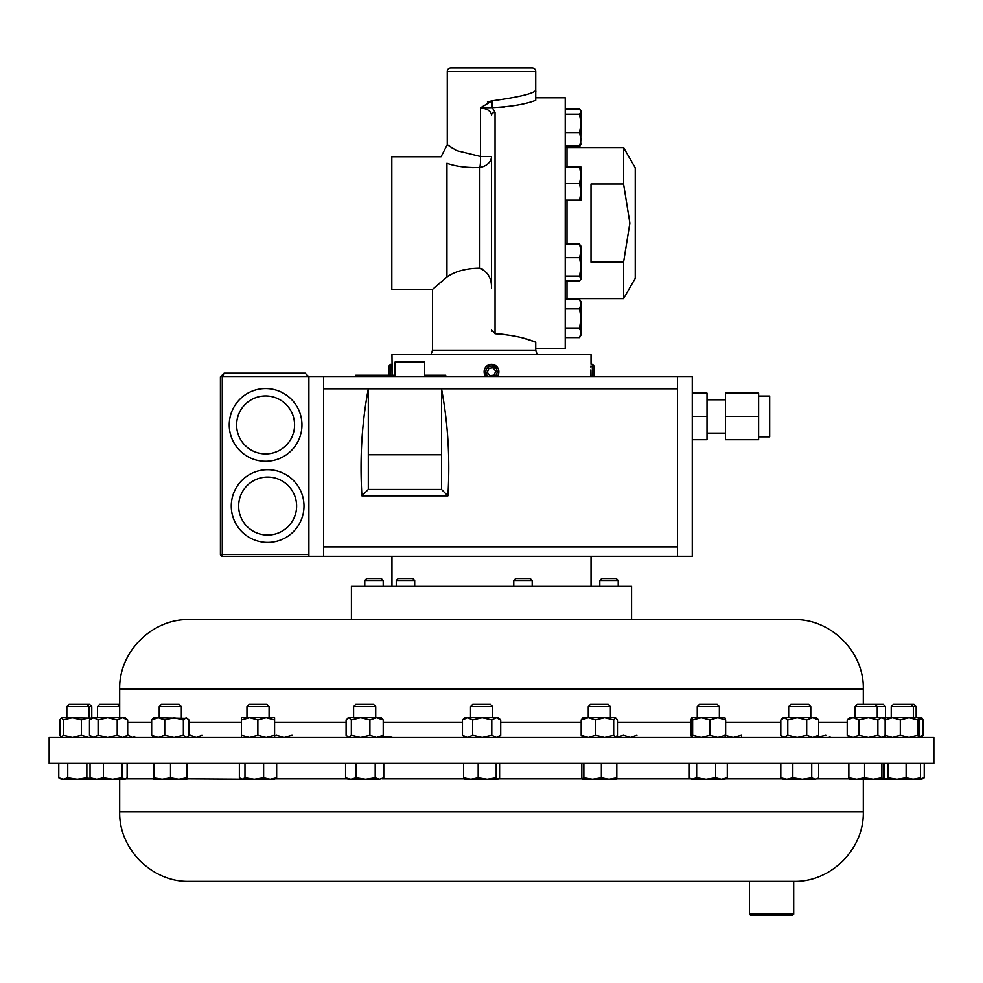 <?xml version="1.0" encoding="UTF-8"?>
<svg xmlns="http://www.w3.org/2000/svg" width="983" height="983" viewBox="0 0 983 983"><rect width="100%" height="100%" fill="white"/><g stroke="black" fill="none" stroke-linecap="round" stroke-linejoin="round"><path stroke-width="1.47" d="M484.951 375.125L484.263 373.098M497.398 376.145L496.82 376.833A7.373 7.373 0 0 0 497.398 367.31L498.381 369.08M480.97 763.386L933.85 763.386L933.85 737.545L49.15 737.545L49.15 763.386L480.97 763.386M793.686 881.346L189.227 881.346L793.686 881.346L793.699 914.141L749.464 914.141L749.464 881.346M793.699 914.141L792.814 915.026L750.348 915.026L749.464 914.141M86.762 704.406L88.962 706.605L91.775 706.605L89.588 704.406L69.043 704.406L66.844 706.605L66.844 717.676M61.327 737.545L63.33 735.333L72.349 737.545L81.368 735.333L81.368 719.888L88.962 717.676L88.962 706.605L66.844 706.605M159.234 706.605L181.351 706.605L179.152 704.406L161.433 704.406L159.234 706.605L159.234 717.676M608.121 704.406L590.451 704.406L588.252 706.605L588.252 717.676M610.308 706.605L588.252 706.605M353.61 706.605L375.727 706.605L373.528 704.406L355.809 704.406L353.61 706.605L353.61 717.676M470.525 706.605L492.643 706.605L490.443 704.406L472.725 704.406L470.525 706.605L470.525 717.676M875.042 704.406L877.241 706.605L885.474 706.605L883.275 704.406L857.311 704.406L855.124 706.605L855.124 717.676M885.794 717.676L884.811 719.888L892.552 717.676L909.042 717.676L900.305 719.888L892.552 717.676L877.241 717.676L877.241 706.605L855.124 706.605M119.693 704.406L99.725 704.406L97.526 706.605L97.526 717.676M119.693 706.605L97.526 706.605M788.661 706.605L810.778 706.605L808.591 704.406L790.86 704.406L788.661 706.605L788.661 717.676M697.242 706.605L719.359 706.605L717.16 704.406L699.441 704.406L697.242 706.605L697.242 717.676M911.143 704.406L913.342 706.605L916.156 706.605L913.957 704.406L893.412 704.406L891.225 706.605L891.225 717.676M913.342 717.676L913.342 706.605L891.225 706.605M246.966 706.605L269.084 706.605L266.885 704.406L249.166 704.406L246.966 706.605L246.966 717.676M623.566 262.191L591.004 262.191L591.004 184.005L623.566 184.005L629.87 223.092L623.566 262.191L623.566 298.586L635.239 278.386L635.239 167.798L623.566 147.597L566.994 147.597L566.994 167.024M535.735 348.424L565.225 348.424L565.225 97.759L535.735 97.759M491.733 331.111L491.5 329.661L495.039 333.741C511.467 334.884 525.033 337.71 535.735 342.207L535.735 350.194L432.52 350.194L432.52 289.444L446.946 277.034C455.264 271.259 466.225 268.322 479.815 268.224L482.714 269.096M441.084 281.961L436.526 285.918M472.614 167.614L479.815 167.405A14.745 11.194 0 0 0 491.5 156.457L491.5 288.093C491.783 278.533 487.887 271.91 479.815 268.224L479.815 167.405C466.753 167.835 455.793 166.434 446.946 163.215L446.946 277.034M535.735 342.207L527.355 339.356M527.22 339.307L522.882 338.054M506.012 334.638L500.937 334.085M535.735 91.775L535.735 100.303C525.426 104.272 510.914 106.717 492.225 107.626L495.039 112.394A3.539 3.121 0 0 0 491.5 115.527C491.414 111.362 487.728 108.806 480.441 107.847L492.114 100.831C518.692 97.145 533.241 93.668 535.735 90.387L535.735 71.513A3.539 3.539 0 0 0 532.196 67.974L450.804 67.974L532.196 67.974M535.735 71.513L447.265 71.513A3.539 3.539 0 0 1 450.804 67.974M447.265 71.513L447.265 144.734L456.517 150.608L480.441 156.457L480.441 107.847L482.911 108.228M452.622 148.335L447.265 144.734L441.072 156.739L391.824 156.739L391.824 289.444L432.52 289.444M594.088 376.833L594.088 366.094L592.356 364.349L591.029 364.349L591.029 354.617L391.971 354.617L392.18 375.211M390.644 375.211L390.644 364.349L388.912 366.094L388.912 375.211M485.602 376.145C482.788 369.817 484.754 365.885 491.5 364.349L497.398 367.31A7.373 7.373 0 0 0 487.076 365.823A7.373 7.373 0 0 0 486.18 376.833M493.884 376.833A5.628 5.628 0 0 0 496.01 368.355A5.628 5.628 0 0 0 488.121 367.212A5.628 5.628 0 0 0 489.116 376.833M590.881 376.833L590.771 369.952M590.758 370.898L590.758 372.557M590.783 373.896L590.82 375.297M592.356 364.349L592.356 376.833M364.779 580.486L366.733 578.545L381.269 578.545L383.21 580.486L364.779 580.486L364.779 586.409M599.79 580.486L601.731 578.545L616.267 578.545L618.221 580.486L599.79 580.486L599.79 586.409M396.272 580.486L398.213 578.545L412.749 578.545L414.703 580.486L396.272 580.486L396.272 586.409M513.765 580.486L515.719 578.545L530.255 578.545L532.196 580.486L513.765 580.486L513.765 586.409M631.577 619.585L631.577 586.409L351.423 586.409L351.423 619.585L590.55 619.585M758.618 396.063L769.677 396.063L769.677 436.833L758.618 436.833M725.442 399.811L707.01 399.811M725.442 433.098L707.01 433.098M395.019 376.833L395.019 362.088L424.693 362.088L424.693 376.833M267.634 469.702A36.359 36.359 0 0 1 303.993 506.061A36.359 36.359 0 0 1 267.634 542.419A36.359 36.359 0 0 0 303.993 506.061A36.359 36.359 0 0 0 267.634 469.702A36.359 36.359 0 0 0 231.275 506.061A36.359 36.359 0 0 0 267.634 542.419M265.607 388.58A36.359 36.359 0 0 1 301.953 424.926A36.359 36.359 0 0 1 265.607 461.285A36.359 36.359 0 0 0 301.953 424.926A36.359 36.359 0 0 0 265.607 388.58A36.359 36.359 0 0 0 229.248 424.926A36.359 36.359 0 0 0 265.607 461.285M119.693 689.132L863.307 689.132C864.266 651.975 830.942 618.639 793.773 619.585L189.227 619.585C152.07 618.639 118.734 651.975 119.693 689.132L119.693 717.676M590.918 366.02L590.869 367.089M491.5 364.349L493.515 364.632M494.474 364.976L495.371 365.455M496.206 366.045L496.943 366.745M758.618 416.448L758.618 439.733L725.442 439.733L725.442 393.163L758.618 393.163L758.618 416.448L725.442 416.448M692.265 439.733L707.01 439.733L707.01 393.163L692.265 393.163M677.52 376.833L677.52 556.28L692.265 556.28L692.265 376.833L308.895 376.833L305.209 373.147L224.112 373.147L220.425 376.833L220.425 554.437L308.895 554.437M677.52 556.28L222.269 556.28A1.843 1.843 0 0 1 220.425 554.437M308.895 556.28L308.895 376.833L305.209 373.147M224.112 373.147L220.425 376.833L222.269 376.833L224.112 373.147M677.52 388.813L368.318 388.813C361.793 423.292 359.667 458.963 361.916 495.837L447.904 495.837L441.514 489.436L441.514 454.76L368.318 454.76L368.318 388.813L323.64 388.813L323.64 546.904L677.52 546.904M441.514 454.76L441.514 388.813C448.027 423.292 450.153 458.963 447.904 495.837M323.64 556.28L323.64 546.904M323.64 376.833L323.64 388.813M361.916 495.837L368.318 489.436L368.318 454.76M368.318 489.436L441.514 489.436M707.01 416.448L692.265 416.448M363.157 376.833L363.157 375.211L355.821 375.211L355.821 376.833M445.729 376.833L445.729 375.211L424.693 375.211M395.019 375.211L363.157 375.211M494.056 375.137L495.727 371.218L493.171 367.814L488.944 368.318L487.273 372.238L489.829 375.641L494.056 375.137M487.47 101.876L492.114 100.831L492.225 107.626L504.771 106.95M535.735 350.194L537.209 354.617M446.946 163.215C439.72 154.638 439.72 154.638 446.946 163.215M479.815 167.405A14.745 3.686 86.6 0 0 480.441 156.457L491.5 156.457M485.246 108.83L486.892 109.457M488.711 110.489L490.812 112.775M492.225 107.626L480.441 107.847M623.566 184.005L623.566 147.597M581.027 279.172L581.027 266.885L579.552 276.125L581.027 279.172M581.027 246.586L579.552 244.116L581.027 250.874L580.695 245.443M581.027 250.874L581.027 266.885L579.552 257.644L581.027 250.874M581.027 278.607L579.552 281.077L565.225 281.077M565.225 244.116L579.552 244.116M565.225 257.644L579.552 257.644M565.225 276.125L579.552 276.125M580.695 144.894L581.027 111.73L579.552 114.212L581.027 123.453L579.552 132.693L581.027 139.463L579.552 146.221L581.027 143.751M581.027 111.73L579.552 109.248L565.225 109.248M565.225 132.693L579.552 132.693M565.225 146.221L579.552 146.221M565.225 114.212L579.552 114.212M581.027 200.176L581.027 175.306L579.552 183.6L581.027 191.882L579.552 200.176L581.027 200.176M581.027 167.024L581.027 175.306L579.552 167.024L581.027 167.024M565.225 200.176L579.552 200.176M565.225 167.024L579.552 167.024M565.225 183.6L579.552 183.6M565.225 108.597L579.552 108.597L580.24 109.949M580.24 145.521L579.552 146.872L565.569 146.872M581.027 304.103L581.027 301.879L579.552 299.323L581.027 304.103L579.552 308.883L581.027 318.455L581.027 304.103M565.225 328.027L579.552 328.027L581.027 318.455L581.027 332.807L579.552 337.587L565.225 337.587M580.695 335.608L581.027 332.807L579.552 328.027M565.225 299.323L579.552 299.323M565.225 308.883L579.552 308.883M741.551 737.545L741.477 735.333L733.146 737.545L724.815 735.333M274.515 735.333L274.601 717.676L274.601 737.545L274.515 735.333L266.196 737.545L257.865 735.333L249.621 737.545L241.376 735.333L241.449 737.545M241.449 717.676L249.621 717.676L241.376 719.888L241.449 717.676M249.621 717.676L266.196 717.676L257.865 719.888L249.621 717.676M274.515 719.888L266.196 717.676L274.601 717.676M241.376 735.333L241.376 719.888M257.865 735.333L257.865 719.888M885.216 718.462L884.282 719.003M885.216 736.759L884.282 736.218M122.457 717.676L125.16 717.676L127.692 719.888L122.457 717.676L117.21 719.888L107.663 717.676L98.103 719.888L93.79 717.676L89.478 719.888L92.009 717.676L122.457 717.676M125.16 737.545L127.692 735.333L122.457 737.545L117.21 735.333L107.663 737.545L98.103 735.333L93.79 737.545L89.478 735.333L89.478 719.888M92.009 737.545L89.478 735.333M98.103 735.333L98.103 719.888M117.21 735.333L117.21 719.888M127.692 735.333L127.692 719.888M909.042 717.676L918.761 717.676L917.778 719.888L909.042 717.676M918.847 737.545L919.756 735.333L919.756 719.888L918.761 717.676L921.956 717.909M918.761 737.545L917.778 735.333L909.042 737.545L900.305 735.333L892.552 737.545L884.811 735.333L885.794 737.545M917.778 735.333L917.778 719.888M900.305 735.333L900.305 719.888M292.037 735.333L284.198 737.545L276.358 735.333L274.662 736.083M724.815 737.545L725.638 735.333L717.799 737.545L709.959 735.333L701.284 737.545L692.622 735.333L691.786 737.545L690.963 735.333L690.963 719.888L691.786 717.676L701.284 717.676L692.622 719.888L691.725 717.676M701.284 717.676L717.799 717.676L709.959 719.888L701.284 717.676M724.815 717.676L725.638 719.888L717.799 717.676L724.938 717.725M709.959 735.333L709.959 719.888M692.622 735.333L692.622 719.888M725.638 735.333L725.638 719.888M791.106 717.676L797.225 717.676L787.776 719.888L784.287 717.676L780.809 719.888L780.809 735.333L784.287 737.545L787.776 735.333L787.776 719.888M781.927 718.72L783.156 717.676L812.671 717.676L806.687 719.888L797.225 717.676M812.671 717.676L816.295 717.676L818.642 719.888L812.671 717.676M816.295 737.545L818.642 735.333L812.671 737.545L806.687 735.333L797.225 737.545L787.776 735.333M806.687 735.333L806.687 719.888M818.642 735.333L818.642 719.888M202.191 735.333L196.219 737.545L190.247 735.333L188.38 736.083M134.732 736.39L132.152 737.545L128.527 735.333L127.004 735.96M849.607 717.676L853.072 717.676L847.211 719.888L849.607 717.676M868.407 717.676L858.921 719.888L853.072 717.676L881.518 717.676L877.88 719.888L868.407 717.676M881.518 717.676L884.086 718.831L881.518 717.676M882.746 737.545L885.142 735.333L885.142 719.888L884.086 718.831M884.086 736.39L881.518 737.545L877.88 735.333L868.407 737.545L858.921 735.333L853.072 737.545L847.211 735.333L849.607 737.545M877.88 735.333L877.88 719.888M858.921 735.333L858.921 719.888M847.211 735.333L847.211 719.888M467.576 717.676L462.465 719.888L465.008 717.676L482.235 717.676L472.676 719.888L467.576 717.676M482.235 717.676L496.255 717.676L491.795 719.888L482.235 717.676M496.255 717.676L498.16 717.676L500.716 719.888L496.255 717.676M465.008 737.545L462.465 735.333L467.576 737.545L472.676 735.333L482.235 737.545L491.795 735.333L496.255 737.545L500.716 735.333L498.16 737.545M472.676 735.333L472.676 719.888M462.465 735.333L462.465 719.888M491.795 735.333L491.795 719.888M500.716 735.333L500.716 719.888M347.441 718.241L348.732 717.676L346.102 719.888L346.102 735.333L348.732 737.545L351.349 735.333L351.349 719.888L348.732 717.676L360.626 717.676L351.349 719.888M360.626 717.676L376.563 717.676L369.903 719.888L360.626 717.676M383.223 719.888L381.244 717.676L376.563 717.676L383.223 719.888L383.223 735.333L376.563 737.545L369.903 735.333L360.626 737.545L351.349 735.333M383.223 735.333L381.244 737.545M369.903 735.333L369.903 719.888M636.898 735.333L630.238 737.545L623.578 735.333L615.972 737.471M582.403 717.959L588.35 717.676L581.174 719.888L583.066 717.676M588.35 717.676L604.606 717.676L595.538 719.888L588.35 717.676M604.606 717.676L615.555 717.676L613.675 719.888L604.606 717.676M615.555 717.676L617.447 719.888L617.447 735.333L615.555 737.545L613.675 735.333L604.606 737.545L595.538 735.333L588.35 737.545L581.174 735.333L583.066 737.545M595.538 735.333L595.538 719.888M581.174 735.333L581.174 719.888M613.675 735.333L613.675 719.888M392.02 737.287L382.485 736.378M830.021 736.906L828.571 737.545M825.794 735.333L816.48 737.545M183.379 735.333L183.379 719.888L186.156 717.676L188.933 719.888L188.933 735.333L187.606 736.906L186.156 737.545L183.379 735.333L174.065 737.545L164.751 735.333L158.202 737.545L151.665 735.333L153.717 737.545M183.379 719.888L174.065 717.676L164.751 719.888L158.202 717.676L151.665 719.888L153.717 717.676L187.606 718.315M151.665 735.333L151.665 719.888M164.751 735.333L164.751 719.888M81.368 719.888L72.349 717.676L63.33 719.888L61.327 717.676L91.579 718.057M61.597 717.676L59.865 719.888L59.865 735.333L61.597 737.545M81.368 735.333L88.654 737.545L91.579 737.176M63.33 735.333L63.33 719.888M921.403 717.676L923.135 719.888L919.216 718.18M921.403 737.545L923.135 735.333L919.216 737.053M923.135 735.333L923.135 719.888M883.496 763.386L883.496 777.713L882.697 779.187L881.898 777.713L873.236 779.187L864.573 777.713L856.721 779.187L885.708 779.187M918.515 779.187L920.432 777.713L913.281 779.187L906.117 777.713L897.037 779.187L919.191 778.991M887.956 763.386L887.956 777.713L897.037 779.187L886.039 779.187L884.122 777.713L884.122 763.386M815.177 779.187L817.5 778.499L815.177 779.187L811.725 777.713L802.275 779.187L815.177 779.187M786.818 779.187L802.275 779.187L792.814 777.713L786.818 779.187L783.156 779.187L780.809 777.713L786.818 779.187M379.487 779.187L383.775 777.713L379.487 779.187L375.199 777.713L365.651 779.187L379.487 779.187M350.833 779.187L365.651 779.187L356.092 777.713L350.833 779.187L345.561 777.713L348.093 779.187L350.833 779.187M615.788 779.187L616.808 777.713L609.079 779.187L601.35 777.713L592.602 779.187L583.853 777.713L582.833 779.187L615.972 779.138M582.833 779.187L581.813 777.713L581.813 763.386M91.947 779.187L86.86 777.713L77.301 779.187L67.741 777.713L63.256 779.187L58.771 777.713L61.327 779.187L97.292 779.187M913.281 779.187L921.673 779.187L924.229 777.713L918.859 779.187M178.746 779.187L186.868 779.187L186.979 777.713L178.746 779.187L170.514 777.713L162.17 779.187L178.746 779.187M153.717 779.187L162.17 779.187L153.827 777.713L153.717 779.187L153.606 763.386M497.902 779.187L496.194 777.713L487.187 779.187L497.902 779.187L499.597 777.713L499.597 763.386M464.75 779.04L487.187 779.187L478.18 777.713L470.882 779.187L463.571 777.713L465.278 779.187M848.857 763.386L848.857 777.713L856.721 779.187L849.545 779.15M721.448 779.187L724.876 779.187L727.273 777.713L721.448 779.187L715.612 777.713L706.126 779.187L721.448 779.187M690.361 778.401L692.99 779.187L706.126 779.187L696.64 777.713L691.725 779.187L689.329 777.713L689.329 763.386M112.676 779.187L125.16 779.187L121.953 777.713L112.676 779.187L103.412 777.713L96.727 779.187L112.676 779.187M270.153 779.187L274.601 779.187L276.665 777.713L270.153 779.187L263.628 777.713L254.302 779.187L270.153 779.187M186.917 778.782L254.302 779.187L244.976 777.713L242.174 779.187L239.373 777.713L239.373 763.386M884.749 778.487L883.09 778.806M887.956 777.713L886.039 779.187M818.63 763.386L818.63 777.713L817.5 778.499M848.857 777.713L849.668 779.187M96.727 779.187L90.043 777.713L92.009 779.187M127.126 763.386L127.126 777.713L125.799 778.819M920.432 763.386L920.432 777.713M906.117 763.386L906.117 777.713M811.725 763.386L811.725 777.713M792.814 763.386L792.814 777.713M780.809 763.386L780.809 777.713M375.199 763.386L375.199 777.713M356.092 763.386L356.092 777.713M345.561 763.386L345.561 777.713M383.775 763.386L383.775 777.713M616.808 763.386L616.808 777.713M601.35 763.386L601.35 777.713M583.853 763.386L583.853 777.713M67.741 763.386L67.741 777.713M58.771 763.386L58.771 777.713M86.86 763.386L86.86 777.713M924.229 763.386L924.229 777.713M170.514 763.386L170.514 777.713M153.827 763.386L153.827 777.713M186.979 763.386L186.979 777.713M496.194 763.386L496.194 777.713M478.18 763.386L478.18 777.713M463.571 763.386L463.571 777.713M881.898 763.386L881.898 777.713M864.573 763.386L864.573 777.713M727.273 763.386L727.273 777.713M715.612 763.386L715.612 777.713M696.64 763.386L696.64 777.713M103.412 763.386L103.412 777.713M90.043 763.386L90.043 777.713M121.953 763.386L121.953 777.713M263.628 763.386L263.628 777.713M244.976 763.386L244.976 777.713M276.665 763.386L276.665 777.713M125.873 778.782L153.667 778.782M275.314 778.782L347.38 778.782M381.957 778.782L464.406 778.782M189.227 881.346C152.07 882.304 118.734 848.956 119.693 811.811L863.307 811.811L863.307 779.187M498.774 778.782L582.305 778.782M616.316 778.782L691.012 778.782M725.589 778.782L782.431 778.782M817.008 778.782L849.251 778.782M566.994 200.176L566.994 244.116M566.994 281.077L566.994 298.586L565.225 300.356M495.039 112.394L495.039 333.741M267.634 535.047A28.986 28.986 0 0 0 296.62 506.061A28.986 28.986 0 0 0 267.634 477.074A28.986 28.986 0 0 0 238.648 506.061A28.986 28.986 0 0 0 267.634 535.047M265.607 453.913A28.986 28.986 0 0 0 294.581 424.926A28.986 28.986 0 0 0 265.607 395.952A28.986 28.986 0 0 0 236.62 424.926A28.986 28.986 0 0 0 265.607 453.913M847.211 722.161L818.642 722.161M780.809 722.161L725.638 722.161M690.963 722.161L617.447 722.161M581.174 722.161L500.716 722.161M462.465 722.161L383.223 722.161M346.102 722.161L274.675 722.161M241.376 722.161L188.933 722.161M151.665 722.161L127.692 722.161M308.895 376.833L222.269 376.833L222.269 556.28M362.432 376.833L362.432 375.211M356.546 376.833L356.546 375.211M863.307 811.811C864.266 848.956 830.93 882.304 793.773 881.346M181.351 706.605L181.351 717.676M375.727 706.605L375.727 717.676M492.643 706.605L492.643 717.676M91.775 706.605L91.775 717.676M117.444 704.406L119.643 706.605L119.643 717.676M269.084 706.605L269.084 717.676M566.994 147.597L565.225 145.828M623.566 298.586L566.994 298.586M383.21 580.486L383.21 586.409M414.703 580.486L414.703 586.409M591.029 586.409L591.029 556.28M391.971 586.409L391.971 556.28M863.307 689.132L863.307 704.406M532.196 580.486L532.196 586.409M618.221 580.486L618.221 586.409M391.971 364.349L390.644 364.349M535.858 91.738L535.735 90.387M432.52 350.194L431.046 354.617M581.027 111.165L579.552 108.597M581.027 144.317L579.552 146.872M581.027 335.031L579.552 337.587M885.474 706.605L885.474 717.676M719.359 706.605L719.359 717.676M810.778 706.605L810.778 717.676M783.156 737.545L781.927 736.5M348.093 737.545L347.441 736.98M608.17 704.406L610.369 706.605L610.369 717.676M186.868 737.545L187.606 736.906M916.156 706.605L916.156 717.676M119.693 811.811L119.693 779.187"/></g></svg>
